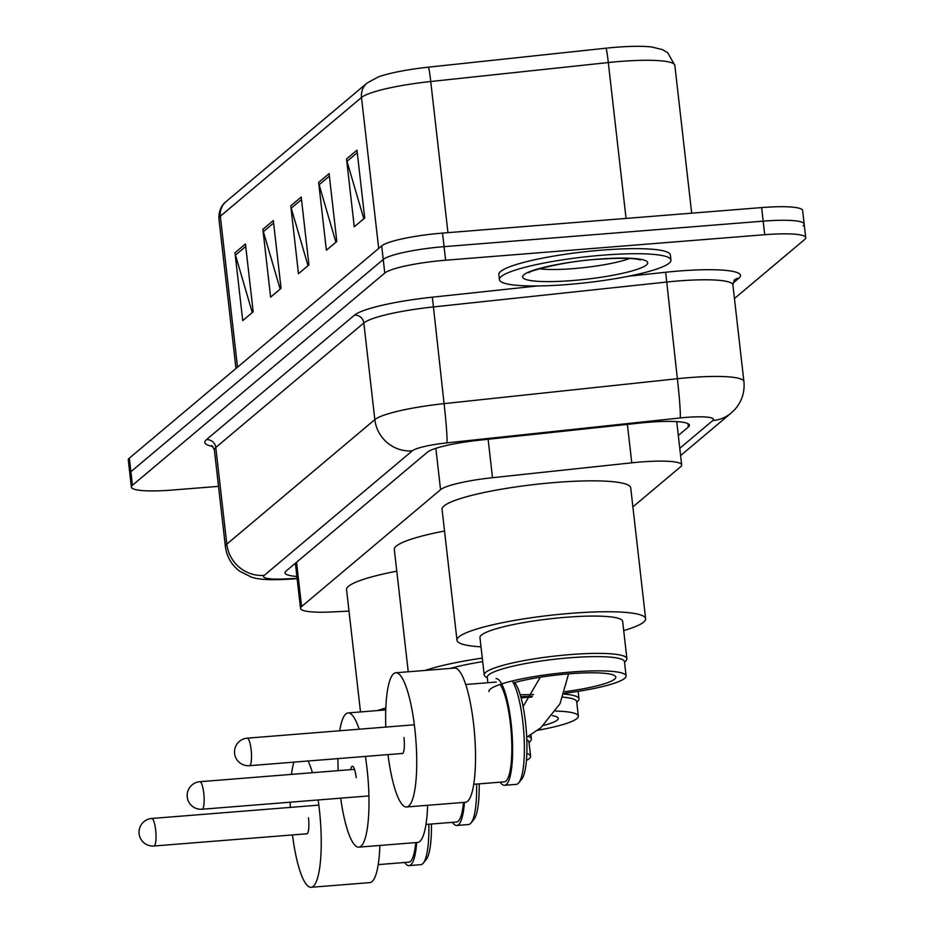 <?xml version="1.0" encoding="UTF-8"?>
<svg xmlns="http://www.w3.org/2000/svg" width="934" height="934" viewBox="0 0 934 934"><rect width="100%" height="100%" fill="white"/><g stroke="black" fill="none" stroke-linecap="round" stroke-linejoin="round"><path stroke-width="1.4" d="M632.89 506.893L680.606 466.755A51.779 7.741 173.5 0 0 681.668 464.922A51.779 7.741 173.5 0 0 631.769 462.82L492.498 477.694A51.779 7.741 173.5 0 0 440.568 489.685L301.589 606.575A51.779 7.741 173.5 0 0 300.526 608.408A51.779 7.741 173.5 0 0 332.924 611.91L349.012 611.093M218.521 486.357L172.37 490.046A51.779 7.741 -6.5 0 1 131.379 487.116A51.779 7.741 -6.5 0 1 132.441 485.271L384.785 273.043A51.779 7.741 -6.5 0 1 445.623 260.224L764.724 234.714A51.779 7.741 -6.5 0 1 805.715 237.656A51.779 7.741 -6.5 0 1 804.653 239.489L734.451 298.53M131.379 487.116L129.826 473.55A51.779 7.741 -6.5 0 1 130.9 471.717L383.232 259.477A51.779 7.741 -6.5 0 1 444.07 246.658L763.171 221.148A51.779 7.741 -6.5 0 1 804.174 224.09A51.779 7.741 -6.5 0 1 803.1 225.923M678.317 435.478L688.358 427.036A51.779 7.741 173.5 0 0 689.42 425.192A51.779 7.741 173.5 0 0 639.521 423.102L479.352 440.206A51.779 7.741 173.5 0 0 427.422 452.196L286.073 571.071A51.779 7.741 173.5 0 0 285.01 572.904A51.779 7.741 173.5 0 0 296.872 576.43M804.174 224.09L802.621 210.524A51.779 7.741 -6.5 0 0 761.63 207.582L442.529 233.091A51.779 7.741 -6.5 0 0 381.691 245.911L129.347 458.15A51.779 7.741 -6.5 0 0 128.285 459.983L129.826 473.55A51.779 7.741 -6.5 0 1 130.9 471.717L383.232 259.477A51.779 7.741 -6.5 0 1 444.07 246.658L763.171 221.148A51.779 7.741 -6.5 0 1 804.174 224.09L805.715 237.656M367.179 82.951L378.223 76.973A56.612 8.464 -6.5 0 1 428.508 67.155L606.084 48.183A56.612 8.464 -6.5 0 1 651.99 47.05L662.334 49.572L667.658 52.654L674.838 65.357A69.046 10.321 173.5 0 0 608.303 62.555L430.737 81.515A69.046 10.321 173.5 0 0 361.493 97.498L220.319 216.233A17.256 16.649 -130.1 0 1 226.005 201.674L367.179 82.951A17.256 16.649 49.9 0 0 361.493 97.498L378.69 248.444M356.986 150.164L364.715 217.996L354.255 226.787L346.526 158.955L356.986 150.164M273.335 220.517L281.064 288.349L270.603 297.14L262.874 229.309L273.335 220.517M245.455 243.972L253.184 311.804L242.723 320.596L234.994 252.764L245.455 243.972M329.095 173.619L336.824 241.451L326.375 250.242L318.646 182.41L329.095 173.619M301.215 197.074L308.944 264.894L298.483 273.697L290.766 205.865L301.215 197.074M308.045 265.653L291.233 208.2A13.812 13.321 -130.1 0 1 290.766 205.865M335.925 242.198L319.113 184.757A13.812 13.321 -130.1 0 1 318.646 182.41M252.285 312.551L235.473 255.099A13.812 13.321 -130.1 0 1 234.994 252.764M280.165 289.108L263.353 231.655A13.812 13.321 -130.1 0 1 262.874 229.309M363.816 218.754L346.993 161.302A13.812 13.321 -130.1 0 1 346.526 158.955M564.194 694.09A71.638 10.706 -6.5 0 1 578.975 698.842A71.638 10.706 -6.5 0 1 578.344 700.547L576.78 702.461M521.09 697.85A69.046 10.321 -6.5 0 1 522.036 697.768A69.046 10.321 -6.5 0 1 531.796 697.103M563.027 697.149A69.046 10.321 -6.5 0 1 576.698 701.679L578.333 716.098A69.046 10.321 -6.5 0 1 537.657 730.295M555.695 711.078A69.046 10.321 -6.5 0 1 578.333 716.098M425.157 670.425A94.941 14.197 -6.5 0 1 482.294 658.096M408.251 671.779L394.311 549.484A94.941 14.197 -6.5 0 1 444.537 531.014M552.414 715.654A48.848 7.309 -6.5 0 1 558.275 718.374A48.848 7.309 -6.5 0 1 543.46 725.438M482.703 661.657A71.638 10.706 173.5 0 0 450.328 668.417M356.228 777.695A13.812 3 -94.6 0 0 352.34 766.277A13.812 3 -94.6 0 0 350.67 769.651M365.381 756.423A67.318 14.629 85.4 0 1 367.027 768.6A67.318 14.629 85.4 0 1 358.796 847.138A67.318 14.629 85.4 0 1 340.677 798.161M358.796 847.138L417.58 842.445A67.318 14.629 -94.6 0 0 427.632 805.295M479.165 783.859A50.062 10.881 85.4 0 1 473.947 819.363L471.016 822.971A53.507 11.628 85.4 0 1 468.541 824.512L456.784 825.458A53.507 11.628 85.4 0 1 452.418 822.34M476.585 784.07A53.507 11.628 85.4 0 1 471.016 822.971M425.962 824.453L456.516 822.013A50.062 10.881 -94.6 0 0 463.498 802.423M464.432 802.353A53.507 11.628 85.4 0 1 456.784 825.458M338.19 770.655A67.318 14.629 85.4 0 1 337.898 758.618M339.719 730.762A67.318 14.629 85.4 0 1 348.067 712.934A67.318 14.629 85.4 0 1 359.146 729.209M526.414 760.463A69.046 10.321 173.5 0 0 530.582 756.248L528.959 742.005A69.046 10.321 173.5 0 0 526.811 739.833M530.582 756.248A69.046 10.321 173.5 0 0 526.834 753.458M529.053 742.787L530.757 740.685A71.801 10.741 173.5 0 0 531.399 738.981A71.801 10.741 173.5 0 0 528.305 736.366M360.501 711.941L346.561 589.646A94.941 14.197 -6.5 0 1 396.787 571.176M377.418 710.587A94.941 14.197 -6.5 0 1 385.835 708.019M318.144 799.959A67.318 14.629 85.4 0 1 319.276 808.762A67.318 14.629 85.4 0 1 311.045 887.3A67.318 14.629 85.4 0 1 292.482 834.938M311.045 887.3L369.829 882.607A67.318 14.629 -94.6 0 0 379.881 845.457M431.415 824.021A50.062 10.881 85.4 0 1 426.196 859.525L423.265 863.133A53.507 11.628 85.4 0 1 420.79 864.674L409.034 865.62A53.507 11.628 85.4 0 1 404.667 862.502M428.834 824.232A53.507 11.628 85.4 0 1 423.265 863.133M378.212 864.615L408.765 862.175A50.062 10.881 -94.6 0 0 415.747 842.585M416.692 842.515A53.507 11.628 85.4 0 1 409.034 865.62M306.305 833.829A13.812 3 -94.6 0 0 306.784 833.957A13.812 3 -94.6 0 0 308.477 817.845M290.299 807.396A67.318 14.629 85.4 0 1 290.17 802.201M291.466 774.391A67.318 14.629 85.4 0 1 293.906 762.132M308.092 761A67.318 14.629 85.4 0 1 312.446 772.71M564.475 693.308A69.046 10.321 173.5 0 0 626.084 675.936L624.461 661.692A69.046 10.321 173.5 0 0 569.798 657.781A69.046 10.321 173.5 0 0 487.268 677.325L487.875 682.731M626.084 675.936A69.046 10.321 173.5 0 0 571.421 672.025A69.046 10.321 173.5 0 0 488.891 691.569M624.554 662.475L626.259 660.373A71.801 10.741 173.5 0 0 626.901 658.668A71.801 10.741 173.5 0 0 570.055 654.594A71.801 10.741 173.5 0 0 484.209 674.92A71.801 10.741 173.5 0 0 485.213 676.438L487.35 678.096M626.901 658.668L622.651 621.355A71.801 10.741 173.5 0 0 565.806 617.292A71.801 10.741 173.5 0 0 479.959 637.618L484.209 674.92M481.01 646.842A94.941 14.197 -6.5 0 1 456.983 640.234A94.941 14.197 -6.5 0 1 570.476 613.358A94.941 14.197 -6.5 0 1 645.627 618.74A94.941 14.197 -6.5 0 1 623.702 630.578M456.983 640.234L442.062 509.322A94.941 14.197 -6.5 0 1 555.555 482.458A94.941 14.197 -6.5 0 1 630.719 487.828L645.627 618.74M565.023 691.662A58.69 8.78 173.5 0 0 615.798 677.103A58.69 8.78 173.5 0 0 569.331 673.788A58.69 8.78 173.5 0 0 513.396 682.882M520.191 694.686A58.69 8.78 173.5 0 0 533.536 694.464M520.752 696.612A69.046 10.321 173.5 0 0 532.403 696.215M385.8 727.084A67.318 14.629 85.4 0 1 395.818 672.772A67.318 14.629 85.4 0 1 414.778 728.45A67.318 14.629 85.4 0 1 406.547 806.976A67.318 14.629 85.4 0 1 387.984 754.614M406.547 806.976L465.33 802.283A67.318 14.629 -94.6 0 0 473.561 723.745A67.318 14.629 -94.6 0 0 454.601 668.079L395.818 672.772M514.552 682.556A50.062 10.881 85.4 0 1 525.492 722.251A50.062 10.881 85.4 0 1 521.686 779.201L518.767 782.809A53.507 11.628 85.4 0 1 516.292 784.362L504.535 785.296A53.507 11.628 85.4 0 1 500.169 782.178M512.264 680.968A53.507 11.628 85.4 0 1 522.83 721.935A53.507 11.628 85.4 0 1 518.767 782.809M473.701 784.291L504.255 781.851A50.062 10.881 -94.6 0 0 510.384 723.453A50.062 10.881 -94.6 0 0 500.017 684.47M496.012 678.621A53.507 11.628 85.4 0 1 511.073 722.869A53.507 11.628 85.4 0 1 504.535 785.296M401.795 753.505A13.812 3 -94.6 0 0 402.285 753.645A13.812 3 -94.6 0 0 403.967 737.533M602.617 255.192A86.302 12.901 -6.5 0 1 670.939 260.084A86.302 12.901 -6.5 0 1 567.755 284.508A86.302 12.901 -6.5 0 1 499.433 279.628A86.302 12.901 -6.5 0 1 602.617 255.192M499.433 279.628L498.861 274.538A86.302 12.901 -6.5 0 1 602.033 250.114A86.302 12.901 -6.5 0 1 670.355 254.994L670.939 260.084M296.533 562.268L301.589 606.575M435.851 448.32L440.568 489.685M488.12 439.272L492.498 477.694M627.391 424.398L631.769 462.82M679.777 448.308L712.759 420.569A34.523 5.16 173.5 0 0 686.14 417.393A34.523 5.16 173.5 0 0 680.197 417.953L446.919 442.868A34.523 5.16 173.5 0 0 412.291 450.853L264.252 575.367A34.523 5.16 173.5 0 0 285.15 578.917L297.094 578.309M214.365 449.919L225.386 546.577A69.046 10.321 -6.5 0 1 226.799 544.137L374.838 419.623A69.046 10.321 -6.5 0 1 444.082 403.64L677.372 378.725A69.046 10.321 -6.5 0 1 689.245 377.616A69.046 10.321 -6.5 0 1 743.908 381.527L732.886 284.87A69.046 10.321 173.5 0 0 678.236 280.959A69.046 10.321 173.5 0 0 666.351 282.068L433.072 306.982A69.046 10.321 173.5 0 0 363.828 322.966L215.789 447.479A69.046 10.321 173.5 0 0 214.365 449.919L211.89 445.53M628.582 276.219L665.65 272.261L677.372 378.725A34.523 1.611 83.9 0 1 680.197 417.953M665.65 272.261A77.674 11.617 -6.5 0 1 738.899 278.169L732.898 283.212M212.999 446.545A77.674 11.617 -6.5 0 1 206.426 439.669L354.465 315.167A77.674 11.617 -6.5 0 1 432.36 297.175L537.424 285.956M132.441 485.271L129.347 458.15M764.724 234.714L761.63 207.582M445.623 260.224L442.529 233.091M384.785 273.043L381.691 245.911M264.252 575.367A34.523 33.297 -130.1 0 1 226.799 544.137L215.789 447.479A8.628 8.324 49.9 0 0 206.426 439.669M446.919 442.868A34.523 1.611 83.9 0 0 444.082 403.64L432.36 297.175M412.291 450.853A34.523 33.297 -130.1 0 1 374.838 419.623L363.828 322.966A8.628 8.324 49.9 0 0 354.465 315.167M738.899 278.169A8.628 8.324 49.9 0 0 734.322 280.037L732.886 284.87M285.15 578.917A34.523 13.169 87.1 0 1 283.037 579.477L297.14 578.765M680.606 455.558L731.112 413.073A34.523 33.297 -130.1 0 1 712.759 420.569M687.973 423.651L688.358 427.036M428.508 67.155A17.256 0.806 83.9 0 1 430.737 81.515L447.958 232.659M237.516 367.167L220.319 216.233A69.046 10.321 173.5 0 0 218.906 218.673C218.579 206.939 225.339 202.164 226.005 201.674M606.084 48.183A17.256 0.806 83.9 0 1 608.303 62.555L626.06 218.428M301.495 199.561L291.233 208.2M273.615 223.016L263.353 231.655M245.735 246.471L235.473 255.099M329.387 176.117L319.113 184.757M357.267 152.662L346.993 161.302M202.515 809.042A13.812 3 85.4 0 1 202.071 809.241A13.812 13.812 0 0 1 192.077 784.91A13.812 13.812 0 0 1 199.864 781.711A13.812 3 85.4 0 1 203.764 793.129A13.812 3 85.4 0 1 202.515 809.042M154.379 845.807A13.812 3 85.4 0 1 153.935 846.006A13.812 13.812 0 0 1 143.941 821.675A13.812 13.812 0 0 1 151.74 818.476A13.812 3 85.4 0 1 155.628 829.894A13.812 3 85.4 0 1 154.379 845.807M249.88 765.483A13.812 3 85.4 0 1 249.436 765.693A13.812 13.812 0 0 1 239.443 741.351A13.812 13.812 0 0 1 247.23 738.164A13.812 3 85.4 0 1 251.118 749.582A13.812 3 85.4 0 1 249.88 765.483M629.609 258.485A52.608 7.869 -6.5 0 1 573.406 268.618A52.608 7.869 -6.5 0 1 539.35 268.77M597.9 259.162A62.963 9.422 -6.5 0 1 646.456 264.952A62.963 9.422 -6.5 0 1 572.472 280.55A62.963 9.422 -6.5 0 1 523.916 274.748A62.963 9.422 -6.5 0 1 597.9 259.162M295.377 563.249L300.526 608.408M676.741 421.619L681.668 464.922M225.386 546.577C226.74 556.781 231.515 564.988 239.688 571.199L251.036 576.955C257.13 579.302 267.801 580.142 283.037 579.477M731.112 413.073L734.86 409.466C741.876 401.468 744.888 392.152 743.908 381.527M674.838 65.357L691.685 213.174M218.906 218.673L235.975 368.475M578.975 698.842L578.123 691.358M368.907 795.908L202.071 809.241M354.523 769.347L199.864 781.711M348.067 712.934L385.765 709.922M530.932 734.848L531.399 738.981M307.239 833.758L153.935 846.006M318.844 805.12L151.74 818.476M568.608 673.846L560.026 703.676L540.821 727.773L526.706 737.23M523.098 706.583L540.284 677.232M402.741 753.434L249.436 765.693M414.334 724.796L247.23 738.164M465.727 684.505L496.281 682.054M638.903 259.01L640.199 259.932C640.712 260.411 637.467 256.593 597.562 259.313C559.629 261.462 522.877 273.312 529.356 272.565L530.407 271.374"/></g></svg>
